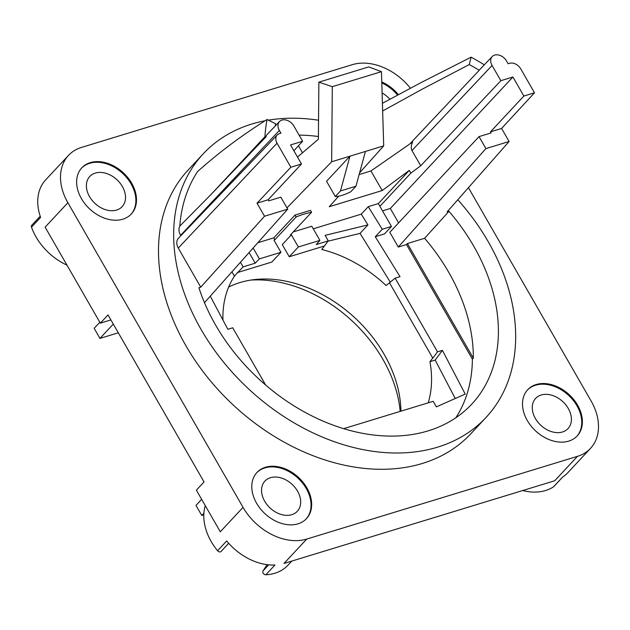 <?xml version="1.0" encoding="UTF-8"?>
<svg xmlns="http://www.w3.org/2000/svg" width="630" height="630" viewBox="0 0 630 630"><rect width="100%" height="100%" fill="white"/><g stroke="black" fill="none" stroke-linecap="round" stroke-linejoin="round"><path stroke-width="0.94" d="M257.82 242.739L273.782 237.857L274.877 239.762L296.116 216.988A117.936 86.074 43 0 1 311.59 212.263L310.495 210.349L295.021 215.074L273.782 237.857M293.273 231.903L311.779 226.249L319.914 240.392L298.352 246.976L291.375 234.848A117.936 86.074 43 0 0 290.343 235.037L311.59 212.263M338.656 196.213L329.262 206.711L382.205 190.536L409.303 170.376L378.331 203.584L368.251 206.664L361.273 214.153L313.26 228.824M286.973 207.876L331.656 161.768L383.709 145.861L359.612 172.793M355.958 186.22L340.483 190.945L349.949 156.177L326.545 181.275L335.302 196.505A22.782 6.048 150.1 0 0 350.768 191.78L355.958 186.22L365.416 151.452M331.656 161.768L332.301 86.68L318.875 82.152L318.378 139.214L297.51 157.051M293.871 150.735L302.628 141.254L290.548 144.947L301.494 163.981L268.112 199.781L257.016 203.175L264.521 216.224L287.705 209.144L204.474 302.683M472.382 359.147L406.492 244.55L407.405 243.534L473.327 358.171L472.382 359.147A172.84 126.142 -137 0 1 455.844 417.745M406.492 244.55L398.294 247.055L485.903 148.585L509.095 141.506L447.103 211.9L448.954 211.334A173.778 126.827 -137 0 1 470.137 405.83A173.778 126.827 -137 0 1 322.237 420.753A173.778 126.827 -137 0 1 198.899 287.729L200.749 287.17L178.266 248.055A10.938 7.977 -137 0 1 178.503 238.179L277.239 134.97A9.111 6.646 -137 0 1 279.484 133.615L280.933 133.174L279.366 130.449A9.765 7.127 -137 0 1 279.523 121.527A9.765 7.127 -137 0 1 293.871 126.024L302.628 141.254M398.601 222.87L390.316 208.475L512.914 77.002L523.869 96.043L490.487 131.835L491.109 132.93L479.028 136.615L389.805 232.297L398.294 247.055M390.316 208.475L382.512 210.861M378.331 203.584L391.474 226.43L384.489 233.919L375.275 236.73L400.034 276.672L395.152 278.161L437.527 351.847L432.834 358.186L389.946 283.602A117.936 86.074 43 0 0 389.269 282.964L386.135 285.516A117.936 86.074 43 0 0 321.773 249.488L328.269 240.865L325.111 235.36L367.944 224.902L360.053 233.368L390.332 282.209M455.23 398.514L435.18 360.069L442.417 350.351L437.527 351.847M442.417 350.351L465.224 394.081L436.377 406.87L433.18 401.31L343.657 428.668M210.262 296.179L227.847 329.277L232.73 327.789L265.647 385.04M391.474 226.43L382.252 229.249L375.275 236.73M368.251 206.664L382.252 229.249M420.722 165.761L500.834 80.695L492.077 65.465L411.965 150.531L420.722 165.761L410.87 173.093L379.898 206.309M410.87 173.093L409.303 170.376M361.273 214.153L367.944 224.902M319.914 240.392L316.189 244.558L328.269 240.865M327.994 241.195L360.053 233.368M323.977 246.432A117.936 86.074 43 0 0 323.426 246.298L289.249 256.741L298.352 246.976M323.426 246.298L323.828 246.173M289.249 256.741L282.272 244.613L291.375 234.848M400.916 411.169A117.936 86.074 43 0 0 384.182 354.383A117.936 86.074 43 0 0 254.977 279.531A117.936 86.074 43 0 0 228.651 287.067M274.877 239.762A117.936 86.074 -137 0 0 273.971 240.164L280.948 252.299L271.845 262.056L237.66 272.507A117.936 86.074 43 0 0 237.408 272.885L234.431 276.176A117.936 86.074 43 0 0 222.949 320.056M280.948 252.299L259.387 258.883L253.126 248.007M240.463 262.238L243.133 266.876L255.221 263.183L249.094 252.535M243.133 266.876L237.408 272.885M234.431 276.176L231.934 271.829M428.211 402.83A117.936 86.074 43 0 0 429.928 361.667L435.18 360.069M259.387 258.883L255.221 263.183M237.258 272.625L237.66 272.507M295.021 215.074L296.116 216.988M400.192 411.39A124.449 90.822 43 0 0 382.945 359.415A124.449 90.822 43 0 0 250.89 280.066M66.977 265.135A52.07 38.005 -137 0 1 36.02 236.911A52.07 38.005 -137 0 1 31.5 227.147A2.607 1.898 -137 0 1 31.752 225.264L40.202 216.208M201.639 499.33L195.977 505.402L201.765 515.466L203.813 514.836M99.823 322.269L94.161 328.34L99.95 338.404L118.298 332.79M306.747 539.067L283.988 563.472L554.707 480.761L577.466 456.356L306.747 539.067A52.07 38.005 43 0 1 243.054 507.363L220.295 531.767L196.363 490.156L204.049 481.918L108.021 314.913L100.335 323.159L110.904 319.93M99.95 338.404L113.29 324.088M243.054 507.363L67.883 202.742L45.124 227.147L100.335 323.159M291.808 561.086L287.941 565.228A52.07 38.005 -137 0 1 265.86 574.765A2.607 1.898 -137 0 1 263.34 573.426A2.607 1.898 -137 0 1 263.009 570.922L267.12 564.661M205.278 505.654A52.07 38.005 43 0 0 217.57 550.73A2.607 1.898 43 0 0 221.083 551.455L228.682 543.304M217.57 550.73L226.674 540.965A52.07 38.005 43 0 0 274.964 565L265.86 574.765M522.687 490.542A52.07 38.005 43 0 0 553.423 486.903A2.607 1.898 43 0 0 553.683 486.683L562.677 477.044M553.423 486.903L562.527 477.138A52.07 38.005 43 0 0 567.764 472.752L590.523 448.347A52.07 38.005 43 0 0 591.113 401.019L468.437 187.677M562.472 431.983A22.129 16.152 43 0 0 568.016 428.581A22.129 16.152 43 0 0 565.834 404.901A22.129 16.152 43 0 0 541.202 394.994A22.129 16.152 43 0 0 535.65 398.396A22.129 16.152 43 0 0 537.831 422.076A22.129 16.152 43 0 0 562.472 431.983M576.883 436.236A33.847 24.704 43 0 0 576.97 405.807A33.847 24.704 43 0 0 527.389 390.08M265.12 120.747A193.308 141.081 43 0 0 224.611 136.285A193.308 141.081 43 0 0 203.293 153.775L188.126 170.045A193.308 141.081 43 0 0 185.921 345.744A193.308 141.081 43 0 0 470.878 433.716L486.045 417.438A193.308 141.081 43 0 0 488.25 241.739A193.308 141.081 43 0 0 457.813 199.734M203.293 153.775A193.308 141.081 43 0 0 201.096 329.474A193.308 141.081 43 0 0 486.045 417.438M318.544 120.228A193.308 141.081 43 0 0 268.411 120.157M180.841 235.738L180.605 235.329A11.584 8.458 -137 0 1 179.794 226.115A186.795 136.324 -137 0 1 197.552 171.596C218.224 153.027 241.4 135.655 267.089 119.495L275.593 123.732A176.975 129.158 43 0 0 275.168 126.087M298.455 145.774L302.495 152.791M318.402 136.529A173.778 126.827 43 0 0 299.1 135.111M448.954 211.334L424.588 238.29A172.872 126.165 -137 0 1 473.327 358.171M407.405 243.534L424.588 238.29M268.112 199.781L268.734 200.868L280.822 197.174L287.705 209.144M200.749 287.17L264.521 216.224M277.239 134.97A9.111 6.646 -137 0 0 277.035 143.191L178.266 248.055M382.205 190.536L370.944 170.951L359.124 174.565M370.944 170.951L412.689 141.986C411.051 145.569 410.815 148.42 411.965 150.531M382.654 110.982L421.801 89.397L469.263 64.559L471.09 57.172L420.864 82.703L382.418 103.296M409.697 144.057L479.249 70.276A176.975 129.158 43 0 0 469.263 64.559M479.249 70.276A9.993 7.292 -137 0 1 479.926 69.402L492.227 56.542A9.765 7.127 -137 0 1 506.575 61.031L508.142 63.756L509.591 63.307A9.111 6.646 -137 0 1 520.679 68.749L534.5 92.791L523.869 96.043M492.077 65.465A9.765 7.127 -137 0 1 492.227 56.542M484.305 64.827A186.795 136.324 43 0 0 471.09 57.172M500.834 80.695L512.914 77.002M479.028 136.615L485.903 148.585M509.095 141.506L501.582 128.449L490.487 131.835M501.582 128.449L534.5 92.791M318.875 82.152L368.747 66.914L381.457 71.662L383.709 145.861M332.301 86.68L381.457 71.662M340.483 190.945L335.302 196.505M179.794 226.115L211.318 194.19L264.931 136.694A186.795 136.324 -137 0 1 267.089 119.495M211.318 194.19L265.829 137.001A9.993 7.292 -137 0 1 267.222 134.387L279.523 121.527M264.931 136.694L266.033 137.072M277.035 143.191L290.855 167.233L301.494 163.981M290.855 167.233L257.016 203.175M389.82 99.264A22.129 16.152 43 0 0 382.103 92.941M397.554 95.083A33.847 24.704 43 0 0 381.804 82.884M410.398 88.224A52.07 38.005 43 0 0 352.249 64.693L81.538 147.404A52.07 38.005 -137 0 0 68.481 155.413L45.714 179.818A52.07 38.005 -137 0 0 40.604 217.382L31.5 227.147M67.883 202.742A52.07 38.005 -137 0 1 68.481 155.413M577.466 456.356A52.07 38.005 43 0 0 590.523 448.347M116.589 210.066A22.129 16.152 43 0 0 122.133 206.664A22.129 16.152 43 0 0 119.952 182.983A22.129 16.152 43 0 0 95.319 173.077A22.129 16.152 43 0 0 89.767 176.479A22.129 16.152 43 0 0 91.948 200.159A22.129 16.152 43 0 0 116.589 210.066M131.001 214.326A33.847 24.704 43 0 0 131.087 183.889A33.847 24.704 43 0 0 81.506 168.171M41.202 186.299A2.607 1.898 -137 0 1 41.588 185.409L41.793 185.196M297.557 491.18A22.129 16.152 43 0 0 264.931 481.107A22.129 16.152 43 0 0 264.679 501.22A22.129 16.152 43 0 0 297.305 511.292A22.129 16.152 43 0 0 297.557 491.18M306.172 518.947A33.847 24.704 43 0 0 302.345 482.832A33.847 24.704 43 0 0 264.852 467.909A33.847 24.704 43 0 0 256.67 472.791M203.9 513.174L201.765 515.466M395.152 278.161L389.269 282.964M389.529 282.886L389.946 283.602M432.834 358.186L432.566 358.265A117.936 86.074 43 0 0 432.416 357.47M432.566 358.265L429.928 361.667M265.458 467.263A33.847 24.704 43 0 0 256.969 472.469A33.847 24.704 43 0 0 260.308 508.678A33.847 24.704 43 0 0 297.99 523.837A33.847 24.704 43 0 0 306.479 518.632A33.847 24.704 43 0 0 303.14 482.415A33.847 24.704 43 0 0 265.458 467.263M131.694 183.243A33.847 24.704 43 0 0 81.805 167.84A33.847 24.704 43 0 0 81.42 198.6A33.847 24.704 43 0 0 131.308 214.003A33.847 24.704 43 0 0 131.694 183.243M398.349 94.657A33.847 24.704 43 0 0 381.772 81.947M527.302 420.517A33.847 24.704 43 0 0 577.19 435.921A33.847 24.704 43 0 0 577.576 405.153A33.847 24.704 43 0 0 527.688 389.75A33.847 24.704 43 0 0 527.302 420.517M279.366 130.449L180.605 235.329M263.009 570.922L268.687 564.834"/></g></svg>
